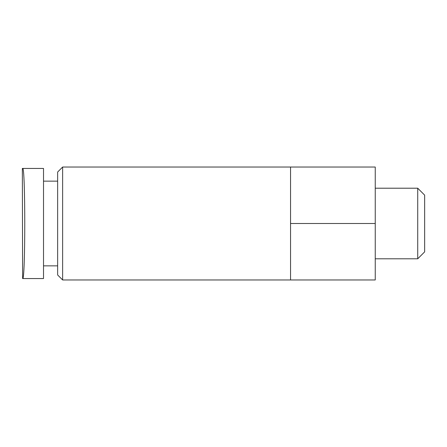 <?xml version="1.0" encoding="UTF-8"?>
<svg xmlns="http://www.w3.org/2000/svg" width="447" height="447" viewBox="0 0 447 447"><rect width="100%" height="100%" fill="white"/><g stroke="black" fill="none" stroke-linecap="round" stroke-linejoin="round"><path stroke-width="0.67" d="M22.624 278.554L43.521 278.554L43.521 168.446L22.35 168.446L22.624 278.554C25.473 281.867 25.473 165.206 22.624 168.446L43.521 168.446M43.521 181.152L57.641 181.152M62.63 279.962L62.63 167.038L57.641 172.028L57.641 274.972L62.63 279.962L375.245 279.962L375.245 167.038L290.55 167.038L290.55 279.962M62.63 167.038L290.55 167.038M290.55 223.5L375.245 223.5M375.245 188.209L417.727 188.209L417.727 258.791L375.245 258.791M417.727 188.209L424.65 195.132L424.65 251.868L417.727 258.791M43.521 265.848L57.641 265.848"/></g></svg>
